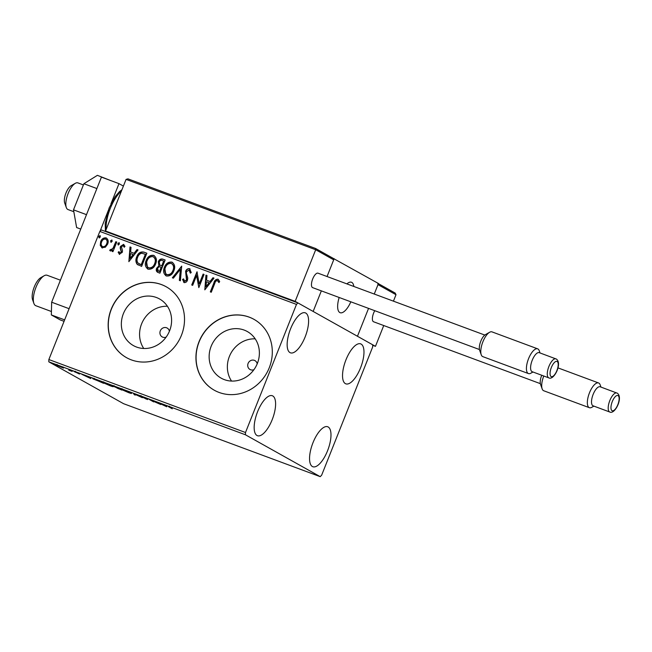 <?xml version="1.0" encoding="UTF-8"?>
<svg xmlns="http://www.w3.org/2000/svg" width="652" height="652" viewBox="0 0 652 652"><rect width="100%" height="100%" fill="white"/><g stroke="black" fill="none" stroke-linecap="round" stroke-linejoin="round"><path stroke-width="0.98" d="M169.398 331.297A5.077 4.67 -60.7 0 0 167.173 328.054A5.077 4.67 -60.7 0 0 160.302 330.857A5.077 4.67 -60.7 0 0 162.209 336.913A5.077 4.67 -60.7 0 0 166.138 337.117M257.19 363.873A5.077 4.67 -60.7 0 0 254.965 360.629A5.077 4.67 -60.7 0 0 248.094 363.433A5.077 4.67 -60.7 0 0 250.001 369.488A5.077 4.67 -60.7 0 0 253.93 369.692M123.367 313.702A26.724 24.597 -60.7 0 0 133.415 345.593A26.724 24.597 -60.7 0 0 169.577 330.849A26.724 24.597 -60.7 0 0 159.536 298.958A26.724 24.597 -60.7 0 0 123.367 313.702M167.409 306.269A26.724 24.597 -60.7 0 0 141.59 323.914A26.724 24.597 -60.7 0 0 143.758 348.494M211.158 346.277A26.724 24.597 -60.7 0 0 221.199 378.168A26.724 24.597 -60.7 0 0 257.369 363.425A26.724 24.597 -60.7 0 0 247.32 331.542A26.724 24.597 -60.7 0 0 211.158 346.277M255.201 338.844A26.724 24.597 -60.7 0 0 229.374 356.489A26.724 24.597 -60.7 0 0 231.55 381.07M199.007 341.746A40.611 37.384 -60.7 0 0 214.272 390.214A40.611 37.384 -60.7 0 0 269.235 367.809A40.611 37.384 -60.7 0 0 253.97 319.341A40.611 37.384 -60.7 0 0 199.007 341.746M254.044 319.382A40.611 37.384 -60.7 0 0 199.145 341.827A40.611 37.384 -60.7 0 0 214.345 390.246M111.223 309.17A40.611 37.384 -60.7 0 0 126.488 357.638A40.611 37.384 -60.7 0 0 181.452 335.234A40.611 37.384 -60.7 0 0 166.187 286.766A40.611 37.384 -60.7 0 0 111.223 309.17M166.252 286.807A40.611 37.384 -60.7 0 0 111.362 309.244A40.611 37.384 -60.7 0 0 126.553 357.671M360.523 367.924A21.32 8.248 -69.6 0 1 345.837 383.841A21.32 8.248 -69.6 0 1 345.984 359.782A21.32 8.248 -69.6 0 1 360.67 343.865A21.32 8.248 -69.6 0 1 360.523 367.924M272.153 419.79A21.32 8.248 -69.6 0 1 257.467 435.715A21.32 8.248 -69.6 0 1 257.613 411.648A21.32 8.248 -69.6 0 1 272.3 395.731A21.32 8.248 -69.6 0 1 272.153 419.79M305.144 336.905A21.32 8.248 -69.6 0 1 290.458 352.822A21.32 8.248 -69.6 0 1 290.605 328.755A21.32 8.248 -69.6 0 1 305.291 312.838A21.32 8.248 -69.6 0 1 305.144 336.905M327.532 450.817A21.32 8.248 -69.6 0 1 312.846 466.734A21.32 8.248 -69.6 0 1 313.001 442.675A21.32 8.248 -69.6 0 1 327.687 426.75A21.32 8.248 -69.6 0 1 327.532 450.817M56.308 364.892L63.472 368.087L55.738 364.81M68.623 369.431L72.16 371.412L68.794 370.149L69.935 370.369L68.623 369.431M69.356 370.303L70 370.206M74.369 371.575L79.65 374.028L74.051 371.534M78.281 373.612L78.753 373.588M75.844 372.105L75.167 372.145M93.66 378.763L93.513 379.114C91.973 378.274 92.755 378.421 95.86 379.537L103.562 383.311L92.82 378.608M113.089 385.976L121.842 390.092L112.674 385.911M133.538 393.523L142.323 397.696L134.63 394.142L135.314 395.096L134.288 394.713L133.538 393.523M154.972 401.469L160.759 404.533L151.003 400.23L153.668 401.909L148.827 399.187L158.575 403.49L154.972 401.469M169.985 407.353L172.267 408.804L168.99 406.97C167.735 406.335 167.914 406.302 169.544 406.856L170.05 407.133C169.129 406.84 169.104 406.913 169.985 407.353C169.104 406.913 169.129 406.84 170.05 407.133L170.082 407.06M169.104 406.693L168.99 406.97C167.735 406.335 167.914 406.302 169.544 406.856M245.445 434.786L320.213 476.661L321.656 475.169L372.634 347.06L372.691 344.794L297.923 302.911L296.481 304.402L245.502 432.512L245.445 434.786L48.802 361.811L123.57 403.694L320.213 476.661M166.749 406.758L157.808 402.52L165.844 405.503L166.749 406.758M147.303 399.35L139.927 396.114L145.029 397.956L140.881 396.465L147.596 399.57M140.987 395.568L140.881 396.465M145.755 398.902L146.423 398.91M130.742 392.936C132.193 393.735 131.492 393.637 128.64 392.643L121.313 389.44C119.87 388.641 120.587 388.747 123.472 389.757L131.411 393.433M121.459 389.073L120.644 388.951M112.462 386.155C113.913 386.954 113.212 386.856 110.367 385.862L103.032 382.659C101.59 381.86 102.307 381.966 105.192 382.977L113.13 386.652M103.179 382.292L102.364 382.17M90.799 378.576L81.859 374.338L89.894 377.321L90.799 378.576M296.481 304.402L99.837 231.436L101.28 229.936L297.923 302.911M102.152 247.874L100.245 245.339L100.685 241.574C101.753 238.828 103.562 237.605 106.121 237.898C108.232 239.333 108.729 241.419 107.621 244.15L105.339 247.222L101.736 247.678M102.429 248.029L100.514 245.494L100.962 241.729C102.03 238.982 103.839 237.76 106.398 238.053L106.569 238.102M116.773 242.047L112.943 251.68L111.997 251.33L112.56 249.912L110.286 250.89L109.691 250.295L110.555 249.431L110.905 249.765L113.073 248.184L115.828 241.696L116.773 242.047M110.286 250.89L109.691 250.295L110.75 249.667M110.555 249.431L111.182 249.92L113.073 248.184M119.422 254.28L118.142 252.234L119.031 251.615L119.838 253.074L121.264 252.12L120.18 248.021L120.457 246.415L123.562 244.37L124.988 246.399L124.092 247.084L123.195 245.592L121.427 246.717L122.519 250.824L122.226 252.422L119.218 254.182M119.911 253.115L121.264 252.12M121.541 252.275L120.457 248.176L120.734 246.57L123.847 244.5M124.369 247.238L123.195 245.592M144.01 252.153L146.871 253.212L141.623 266.399L137.026 264.15C135.624 261.925 135.526 259.48 136.749 256.831C138.126 252.976 140.547 251.411 144.01 252.153L146.855 253.253M158.159 272.536C156.333 271.737 155.82 270.303 156.635 268.216L158.901 265.837L158.297 261.745C159.178 259.577 160.645 258.689 162.69 259.08L165.152 259.993L159.903 273.18L157.482 272.226M181.696 266.13L180.384 280.784L179.357 280.401L180.351 269.284L173.375 278.184L172.348 277.801L181.696 266.13M203.122 274.084L204.068 274.435L198.819 287.622L196.586 275.511L192.674 285.34L191.729 284.989L196.977 271.803L199.219 283.897L203.122 274.084L204.052 274.484M210.62 291.998L214.141 283.139C214.72 280.604 216.081 279.341 218.233 279.358L219.667 281.582L218.787 282.422L217.426 280.556C216.008 280.776 215.119 281.745 214.761 283.473L211.264 292.243L210.319 291.892L213.864 282.984C214.443 280.45 215.804 279.186 217.955 279.203L218.241 279.333M219.064 282.577L217.426 280.556M99.837 231.436L48.859 359.537L245.502 432.512M204.809 289.847L205.959 275.136L206.986 275.519L206.57 280.213L210.017 281.493L212.968 277.736L213.995 278.119L204.809 289.847M184.043 282.528L182.56 279.415L183.619 278.877L184.589 281.183L186.496 279.969L185.608 271.297C186.407 269.325 187.752 268.453 189.626 268.689L191.24 272.593L190.205 272.976L189.153 270.067L186.545 271.664L186.342 273.074L187.776 278.078L187.458 280.262C186.798 281.982 185.657 282.732 184.043 282.528L183.766 282.397M190.482 273.131L189.153 270.067M166.439 276C163.513 273.979 162.837 271.077 164.41 267.296C165.852 263.506 168.346 261.778 171.883 262.104C174.76 264.125 175.429 267.002 173.888 270.743C172.462 274.525 169.985 276.277 166.439 276L165.844 275.723M165.983 275.796L164.687 267.45C166.13 263.661 168.615 261.933 172.161 262.259L172.446 262.365M148.167 269.211C145.233 267.198 144.557 264.296 146.138 260.515C147.572 256.725 150.066 254.989 153.611 255.323C156.48 257.344 157.148 260.221 155.616 263.954C154.19 267.744 151.704 269.496 148.167 269.211L147.564 268.934M147.702 269.015L146.415 260.67C147.849 256.88 150.343 255.152 153.888 255.478L154.165 255.584M128.86 261.664L130.009 246.953L131.036 247.336L130.62 252.031L134.076 253.31L137.018 249.553L138.045 249.936L128.86 261.664M118.175 244.891L117.825 243.498L119.047 242.691L119.397 244.084L118.069 244.842M110.921 242.202L110.571 240.808L111.802 240.001L112.152 241.395L110.824 242.153M99.104 237.817L98.754 236.423L99.984 235.617L100.335 237.01L99.006 237.768M48.802 361.811L48.859 359.537M218.249 281.134L217.703 280.71L218.249 281.134M204.948 289.659L205.959 275.136M206.236 275.291L206.986 275.568M210.017 281.493L206.57 280.213M210.294 281.648L212.968 277.736M213.245 277.891L213.962 278.159M205.999 286.635L209.357 282.854L206.431 281.721L205.999 286.635L209.08 282.699M198.868 287.508L196.586 275.511M192.022 285.103L197.222 272.047M203.4 274.239L199.219 283.897M184.866 281.338L186.774 280.124L185.885 271.452C186.684 269.48 188.029 268.608 189.903 268.844L190.05 268.909M184.32 282.683L182.56 279.415M182.829 279.569L183.644 279.162M179.634 280.507L180.351 269.284M172.658 277.915L181.672 266.415M172.161 262.259L172.584 262.446M166.7 274.533L167.214 274.785C170.074 275.005 172.079 273.595 173.22 270.547C174.459 267.565 173.937 265.258 171.655 263.628M173.22 270.547L172.943 270.393C174.182 267.41 173.66 265.103 171.378 263.473L171.949 263.75M171.378 263.473C168.518 263.188 166.505 264.582 165.355 267.646C164.108 270.645 164.638 272.976 166.936 274.631C169.797 274.851 171.802 273.441 172.943 270.393M157.629 272.308L156.635 268.216M156.912 268.371L158.901 265.837M159.178 265.992L158.297 261.745M158.575 261.9C159.455 259.732 160.922 258.844 162.967 259.235L162.69 259.08M162.967 259.235L165.127 260.042M160.27 265.307L161.712 265.902L163.668 260.996L162.584 260.596C161.093 260.009 159.976 260.515 159.243 262.096L159.797 265.005M160.074 265.16L161.989 266.057L163.668 260.996M158.289 271.02L159.773 271.631L161.451 267.41L160.694 267.075C159.284 266.538 158.249 267.027 157.588 268.542L158.509 271.118L159.495 271.476L161.174 267.255M153.888 255.478L154.304 255.665M148.428 267.744L148.941 268.005C151.794 268.225 153.799 266.815 154.94 263.767C156.178 260.784 155.657 258.477 153.375 256.839M154.94 263.767L154.671 263.612C155.91 260.629 155.388 258.322 153.098 256.684L153.668 256.969M153.098 256.684C150.237 256.407 148.232 257.801 147.083 260.865C145.836 263.864 146.358 266.195 148.664 267.85C151.517 268.07 153.522 266.66 154.671 263.612M138.265 265.054L137.026 264.15M137.303 264.305C135.901 262.08 135.803 259.643 137.026 256.986L136.749 256.831M137.026 256.986C138.403 253.131 140.824 251.566 144.288 252.308M139.031 263.783L141.492 264.851L145.665 254.37L141.704 253.237C139.732 253.758 138.395 255.079 137.694 257.181C136.692 259.357 136.798 261.33 138.02 263.082L141.215 264.696L145.388 254.215M129.006 261.476L130.009 246.953M130.286 247.108L131.036 247.385M134.076 253.31L130.62 252.031M134.353 253.465L137.018 249.553M137.295 249.708L138.012 249.977M130.05 258.453L133.407 254.671L130.49 253.538L130.05 258.453L133.13 254.516M119.699 254.435L118.142 252.234M118.419 252.389L119.088 251.917M118.452 245.046L117.825 243.498M118.102 243.652L119.324 242.846M112.291 251.436L112.56 249.912M110.563 251.044L109.968 250.45M113.35 248.339L115.828 241.696M116.105 241.851L116.757 242.088M111.199 242.357L110.571 240.808M110.848 240.963L112.079 240.156M102.494 246.635L102.902 246.847C104.833 246.969 106.178 246.008 106.952 243.946C107.808 241.916 107.466 240.352 105.934 239.235L105.657 239.08C103.741 238.917 102.405 239.863 101.639 241.916C100.783 243.946 101.109 245.535 102.625 246.692C104.556 246.815 105.901 245.853 106.675 243.791C107.531 241.762 107.197 240.197 105.657 239.08M99.381 237.972L98.754 236.423M99.031 236.578L100.261 235.771M162.552 404.672L165.502 406.074L162.584 404.59M165.747 405.471L165.502 406.074M134.573 394.012L134.288 394.713M122.258 389.79L128.102 392.349C130.4 393.148 130.97 393.229 129.797 392.585L124.002 390.051C121.663 389.228 121.076 389.146 122.258 389.79L121.712 389.391L122.014 388.633M129.846 392.463L130.343 392.985L130.644 392.235M119.422 389.105L117.01 388.07L119.422 389.105M117.091 387.158L117.01 388.07M117.873 388.136L113.961 386.514L117.873 388.136M114.051 385.609L113.961 386.514M103.978 383.009L109.821 385.568C112.128 386.367 112.69 386.449 111.516 385.805L105.722 383.27C103.383 382.447 102.804 382.357 103.978 383.009L103.432 382.61L103.733 381.852M111.565 385.682L112.062 386.204L112.364 385.446M102.119 382.683L94.85 379.277C93.709 378.934 93.586 378.999 94.459 379.464L102.177 382.537M94.882 379.179L94.85 379.277C93.709 378.934 93.586 378.999 94.459 379.464M86.602 376.489L89.552 377.891L86.634 376.408M89.797 377.288L89.552 377.891M57.14 365.503L62.184 367.378L57.14 365.503L57.074 364.476M62.233 367.263L62.559 367.647L62.861 366.889M350.833 301.811A16.243 6.284 -69.6 0 1 340.157 312.707A16.243 6.284 -69.6 0 1 339.17 297.483A16.243 6.284 110.4 0 0 340.157 312.707A16.243 6.284 110.4 0 0 340.833 312.854A16.243 6.284 110.4 0 0 350.833 301.811M378.396 283.661L395.185 293.066L396 294.72L378.005 284.639L374.264 294.044L378.453 283.506L333.082 258.298M315.511 248.453L127.906 178.835L315.511 248.453L315.698 249.74L295.16 301.354L313.156 311.444L321.346 290.865L313.156 311.444L375.462 346.342L372.675 345.307M368.551 308.388L357.459 336.261L368.551 308.388M334.15 258.689L327.051 276.521L333.702 259.822L315.698 249.74L126.072 179.373L105.534 230.995L295.16 301.354M346.897 283.889A16.243 6.284 -69.6 0 1 351.461 282.243A16.243 6.284 -69.6 0 1 353.84 286.464A16.243 6.284 110.4 0 0 351.461 282.243A16.243 6.284 110.4 0 0 350.776 282.096A16.243 6.284 110.4 0 0 346.897 283.889M66.308 207.523L64.695 202.992A10.155 3.928 -69.6 0 1 65.762 193.562A10.155 3.928 -69.6 0 1 71.109 185.706L75.29 183.326A14.214 5.501 110.4 0 0 67.808 194.312A14.214 5.501 110.4 0 0 66.308 207.523A14.214 5.501 110.4 0 0 68.012 209.553L73.831 211.713M83.407 184.94L77.906 182.902A14.214 5.501 110.4 0 0 77.311 182.772A14.214 5.501 110.4 0 0 75.29 183.326M108.305 232.544L105.534 230.995M127.996 178.868L126.072 179.373M315.552 248.461L332.887 258.168L333.702 259.822M396 294.72L393.441 301.159M383.735 325.544L375.462 346.342M378.005 284.639L377.818 283.351M543.776 376.008A13.203 5.102 110.4 0 0 542.154 388.877L540.541 384.346A9.136 3.537 -69.6 0 1 541.739 375.25M542.154 388.877A13.203 5.102 110.4 0 0 543.458 390.63A13.203 5.102 110.4 0 0 543.735 390.76L589.392 407.704A13.203 5.102 -69.6 0 1 589.106 407.573A13.203 5.102 -69.6 0 1 589.335 393.18A13.203 5.102 -69.6 0 1 598.569 382.952A13.203 5.102 -69.6 0 1 598.854 383.083A13.203 5.102 -69.6 0 1 600.158 384.835L600.957 387.084M600.362 386.88A10.155 3.928 110.4 0 0 600.15 386.783A10.155 3.928 110.4 0 0 593.043 394.647A10.155 3.928 110.4 0 0 592.864 405.723A10.155 3.928 110.4 0 0 593.084 405.821L609.759 412.015A10.155 3.928 -69.6 0 1 609.547 411.909A10.155 3.928 -69.6 0 1 609.718 400.841A10.155 3.928 -69.6 0 1 616.825 392.977A10.155 3.928 -69.6 0 1 617.045 393.075M374.77 310.694A7.718 2.983 110.4 0 0 373.417 321.697A7.718 2.983 110.4 0 0 373.58 321.77A7.718 2.983 110.4 0 0 373.751 321.819M593.89 406.123L591.82 407.304A13.203 5.102 -69.6 0 1 589.392 407.704M481.233 354.753L479.619 350.222A9.136 3.537 -69.6 0 1 480.589 341.729A9.136 3.537 -69.6 0 1 485.398 334.663L489.57 332.284A13.203 5.102 110.4 0 0 482.627 342.487A13.203 5.102 110.4 0 0 481.233 354.753A13.203 5.102 110.4 0 0 482.537 356.505A13.203 5.102 110.4 0 0 482.814 356.636L528.47 373.58A13.203 5.102 -69.6 0 1 528.185 373.449A13.203 5.102 -69.6 0 1 528.413 359.048A13.203 5.102 -69.6 0 1 537.655 348.828A13.203 5.102 -69.6 0 1 537.933 348.959A13.203 5.102 -69.6 0 1 539.237 350.711L540.035 352.96M537.655 348.828L491.999 331.884A13.203 5.102 110.4 0 0 489.57 332.284M539.44 352.756A10.155 3.928 110.4 0 0 539.228 352.659A10.155 3.928 110.4 0 0 532.122 360.523A10.155 3.928 110.4 0 0 531.942 371.599A10.155 3.928 110.4 0 0 532.162 371.697L548.845 377.891A10.155 3.928 -69.6 0 1 548.625 377.785A10.155 3.928 -69.6 0 1 548.805 366.717A10.155 3.928 -69.6 0 1 555.903 358.844A10.155 3.928 -69.6 0 1 556.123 358.95M318.192 273.253A7.718 2.983 110.4 0 0 318.029 273.18A7.718 2.983 110.4 0 0 312.626 279.154A7.718 2.983 110.4 0 0 312.495 287.573A7.718 2.983 110.4 0 0 312.658 287.646A7.718 2.983 110.4 0 0 312.838 287.695M532.969 371.999L530.899 373.18A13.203 5.102 -69.6 0 1 528.47 373.58M80.758 229.08L76.618 227.548L73.505 209.838L86.496 214.663L96.887 188.558L83.888 183.734L97.392 175.339L110.441 180.457M73.505 209.838L83.888 183.734M64.067 321.33L60.196 319.896L51.337 314.932L51.655 302.21L101.435 177.116L118.99 183.636L123.399 186.097M100.066 231.199L109.283 208.045M110.921 203.905L118.99 183.636M64.646 319.871L51.337 314.932M51.655 302.21L69.096 308.681M33.888 303.408L32.6 299.781A12.999 5.029 -69.6 0 1 34.254 286.97A12.999 5.029 -69.6 0 1 40.807 277.654L44.149 275.747A16.243 6.284 110.4 0 0 35.95 287.393A16.243 6.284 110.4 0 0 33.888 303.408A16.243 6.284 110.4 0 0 35.836 305.723L51.418 311.509M60.416 280.189L47.14 275.266A16.243 6.284 110.4 0 0 44.149 275.747M618.047 395.609A8.126 3.138 110.4 0 0 612.277 401.591A8.126 3.138 110.4 0 0 612.049 410.678A8.126 3.138 110.4 0 0 617.819 404.696A8.126 3.138 110.4 0 0 618.047 395.609M557.126 361.485A8.126 3.138 110.4 0 0 551.364 367.467A8.126 3.138 110.4 0 0 551.127 376.554A8.126 3.138 110.4 0 0 556.898 370.572A8.126 3.138 110.4 0 0 557.126 361.485M121.435 191.036A26.398 10.212 110.4 0 0 110.31 208.387A26.398 10.212 110.4 0 0 106.089 229.602M106.26 231.403A26.398 10.212 110.4 0 0 106.317 231.81M169.3 406.921L169.601 406.172M146.537 399.13L146.839 398.372M93.896 379.065L94.198 378.315M78.835 373.767L79.136 373.017M75.102 371.966L75.404 371.208M70.033 370.483L70.334 369.725M600.15 386.783L617.289 393.189C623.442 397.451 614.934 414.819 609.759 412.015M598.569 382.952L557.941 367.875M540.361 383.661L373.58 321.77M539.228 352.659L556.368 359.065C562.529 363.327 554.013 380.686 548.845 377.891M484.811 335.063L318.029 273.18M479.44 349.537L312.658 287.646M121.948 189.756L119.52 191.59L115.184 196.602L109.12 208.021L105.2 223.489L105.453 231.484"/></g></svg>
